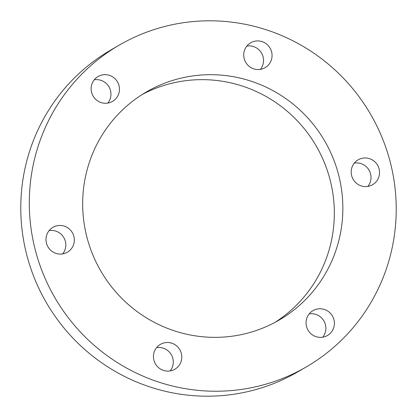 <?xml version="1.0" encoding="UTF-8"?>
<svg xmlns="http://www.w3.org/2000/svg" width="417" height="417" viewBox="0 0 417 417"><rect width="100%" height="100%" fill="white"/><g stroke="black" fill="none" stroke-linecap="round" stroke-linejoin="round"><path stroke-width="0.63" d="M182.901 77.708A131.965 129.452 59.8 0 0 146.403 91.954A131.965 129.452 59.8 0 0 92.115 253.114A131.965 129.452 59.8 0 0 242.621 334.335A131.965 129.452 59.8 0 0 279.119 320.089A131.965 129.452 59.8 0 0 333.407 158.929A131.965 129.452 59.8 0 0 182.901 77.708M274.808 322.487A131.965 129.452 59.8 0 0 323.936 161.561A131.965 129.452 59.8 0 0 174.379 82.665A131.965 129.452 59.8 0 0 142.192 94.513M254.641 41.247A14.381 14.105 59.8 0 0 250.664 42.8A14.381 14.105 59.8 0 0 244.748 60.361A14.381 14.105 59.8 0 0 261.146 69.212A14.381 14.105 59.8 0 0 265.123 67.658A14.381 14.105 59.8 0 0 271.04 50.097A14.381 14.105 59.8 0 0 254.641 41.247M102.045 74.992A14.381 14.105 59.8 0 0 98.068 76.546A14.381 14.105 59.8 0 0 92.152 94.106A14.381 14.105 59.8 0 0 108.556 102.963A14.381 14.105 59.8 0 0 112.533 101.409A14.381 14.105 59.8 0 0 118.449 83.843A14.381 14.105 59.8 0 0 102.045 74.992M56.915 225.785A14.381 14.105 59.8 0 0 52.938 227.338A14.381 14.105 59.8 0 0 47.022 244.904A14.381 14.105 59.8 0 0 63.42 253.755A14.381 14.105 59.8 0 0 67.398 252.202A14.381 14.105 59.8 0 0 73.314 234.641A14.381 14.105 59.8 0 0 56.915 225.785M164.376 342.831A14.381 14.105 59.8 0 0 160.399 344.385A14.381 14.105 59.8 0 0 154.483 361.946A14.381 14.105 59.8 0 0 170.881 370.796A14.381 14.105 59.8 0 0 174.859 369.243A14.381 14.105 59.8 0 0 180.775 351.682A14.381 14.105 59.8 0 0 164.376 342.831M316.967 309.08A14.381 14.105 59.8 0 0 312.99 310.634A14.381 14.105 59.8 0 0 307.074 328.2A14.381 14.105 59.8 0 0 323.477 337.051A14.381 14.105 59.8 0 0 327.454 335.497A14.381 14.105 59.8 0 0 333.371 317.936A14.381 14.105 59.8 0 0 316.967 309.08M362.102 158.288A14.381 14.105 59.8 0 0 358.125 159.841A14.381 14.105 59.8 0 0 352.209 177.402A14.381 14.105 59.8 0 0 368.607 186.258A14.381 14.105 59.8 0 0 372.584 184.705A14.381 14.105 59.8 0 0 378.5 167.139A14.381 14.105 59.8 0 0 362.102 158.288M254.87 386.976A186.107 182.563 59.8 0 0 306.344 366.887A186.107 182.563 59.8 0 0 382.905 139.612A186.107 182.563 59.8 0 0 170.652 25.062A186.107 182.563 59.8 0 0 119.179 45.156A186.107 182.563 59.8 0 0 42.617 272.431A186.107 182.563 59.8 0 0 254.87 386.976M119.179 45.156L110.656 50.113A186.107 182.563 59.8 0 0 34.095 277.388A186.107 182.563 59.8 0 0 246.348 391.938A186.107 182.563 59.8 0 0 297.821 371.844L306.344 366.887M260.406 69.352A14.381 14.105 59.8 0 0 261.563 53.089A14.381 14.105 59.8 0 0 246.859 46.058M107.815 103.103A14.381 14.105 59.8 0 0 108.973 86.84A14.381 14.105 59.8 0 0 94.263 79.809M62.68 253.896A14.381 14.105 59.8 0 0 63.837 237.633A14.381 14.105 59.8 0 0 49.133 230.601M170.141 370.942A14.381 14.105 59.8 0 0 171.298 354.679A14.381 14.105 59.8 0 0 156.594 347.648M322.737 337.191A14.381 14.105 59.8 0 0 323.894 320.928A14.381 14.105 59.8 0 0 309.185 313.897M367.867 186.399A14.381 14.105 59.8 0 0 369.024 170.136A14.381 14.105 59.8 0 0 354.32 163.104"/></g></svg>
